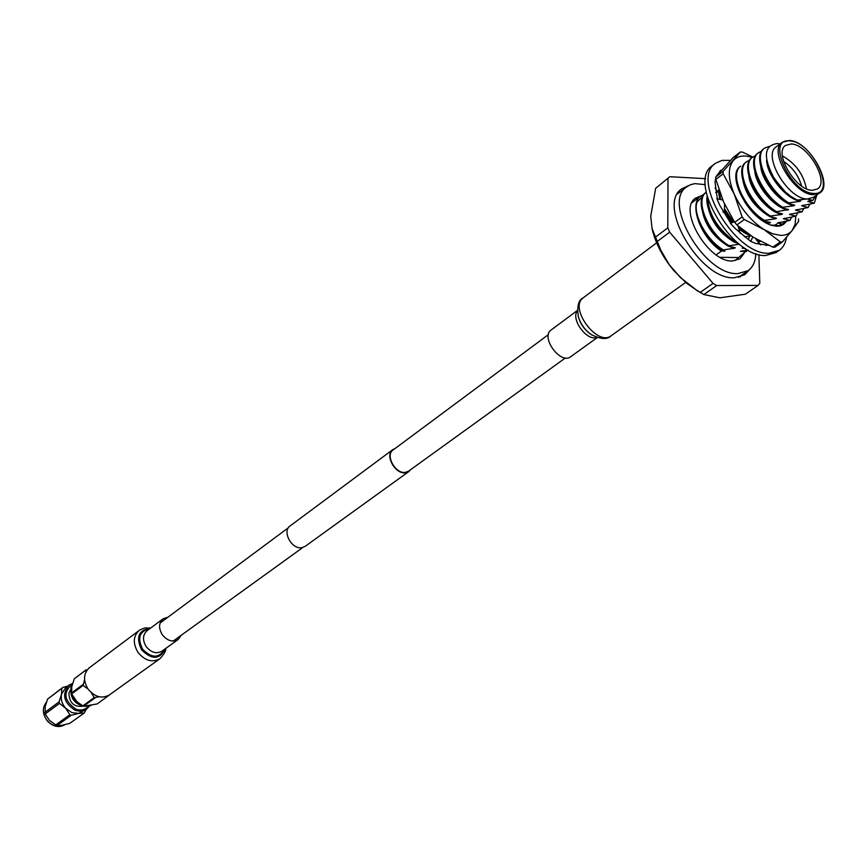 <?xml version="1.0" encoding="UTF-8"?>
<svg xmlns="http://www.w3.org/2000/svg" width="867" height="867" viewBox="0 0 867 867"><rect width="100%" height="100%" fill="white"/><g stroke="black" fill="none" stroke-linecap="round" stroke-linejoin="round"><path stroke-width="1.3" d="M394.962 448.597L392.751 449.659C384.482 454.904 395.081 474.401 405.355 472.818L408.791 471.572L410.47 469.784M392.751 449.659L290.077 525.955C281.862 531.222 291.583 549.537 301.662 547.706L305.054 546.416L408.791 471.572M548.388 334.64L393.022 450.038C385.046 455.088 395.276 473.924 405.203 472.396L408.52 471.193L565.436 357.93M72.124 684.366C62.814 692.397 64.017 700.644 75.765 709.119C80.859 710.853 85.009 709.932 88.228 706.356M89.312 706.139L86.462 709.217L83.579 710.669L79.461 711.2L75.158 710.279C63.746 702.844 61.655 694.489 68.872 685.201L72.622 683.424M68.872 685.201L65.654 687.596L61.481 694.369C60.625 699.387 62.034 704.037 65.708 708.317L71.907 712.62L78.799 713.389L86.462 709.217M70.866 689.178L68.894 693.123C69.338 702.996 74.085 707.353 83.102 706.182M81.585 705.575C74.595 703.202 71.018 698.325 70.866 690.945M90.948 705.565L84.348 706.334M82.43 705.879C74.118 702.237 70.346 696.071 71.105 687.347L72.59 683.532M109.329 695.074L97.18 703.928L83.416 706.302L76.925 701.652L71.647 693.925L71.777 686.718L74.302 678.763L86.266 669.682L85.844 672.12M88.033 689.048L83.102 685.472L84.576 679.771M99.25 696.786L94.178 697.653L91.393 692.776M71.647 693.925L83.102 685.472M82.842 684.616L71.387 693.091M94.178 697.653L82.625 705.998M83.416 706.302L94.98 697.968M74.302 678.763L85.725 670.202M62.294 725.245L69.75 723.371L84.251 712.988L78.799 713.389L71.257 715.264L56.832 725.679L62.294 725.245M44.77 712.468L59.064 701.891L61.481 694.369L61.85 688.398L62.814 687.455L47.587 699.084L45.192 706.497L45.214 713.953L49.321 720.282L56.832 725.679M86.191 709.412L84.251 712.988M55.434 725.137L69.837 714.722L65.708 708.317L59.52 703.397L45.214 713.953M71.257 715.264L69.837 714.722M62.814 687.455L67.539 686.187M61.85 688.398L47.587 699.084M59.52 703.397L59.064 701.891M168.003 617.163L163.083 618.8C158.694 622.95 158.455 628.304 162.357 634.839C167.418 640.897 172.706 642.436 178.201 639.456L181.246 635.251M150.728 628.001L144.724 627.957L139.89 629.919L89.442 667.666C83.427 673.334 82.972 680.487 88.087 689.113C94.774 697.079 101.873 698.997 109.383 694.901L159.907 658.736C164.199 654.086 166.139 650.662 165.705 648.451M688.268 185.798L681.874 188.757C656.048 204.579 700.341 280.269 734.306 277.765L744.818 274.72L749.565 269.518M680.086 191.932L678.395 192.441M782.207 142.307L776.301 146.761C762.017 155.301 788.146 199.497 807.296 198.976L813.365 197.383L819.391 193.092L813.333 194.663C794.194 195.14 767.956 150.825 782.207 142.307L789.295 140.497C809.312 140.508 834.336 186.145 819.391 193.092M791.235 143.965L785.589 145.396C773.364 152.69 795.819 190.653 812.238 190.296L817.473 188.941C829.773 181.669 807.816 144.15 791.235 143.965M703.95 194.338L700.85 195.964C688.3 203.875 700.937 238.208 721.431 251.062L724.985 251.116L722.666 250.411C712.858 244.126 705.218 235.412 699.745 224.282C696.082 215.515 695.15 208.134 696.97 202.141C692.646 214.051 706.312 240.105 723.381 249.891L734.533 248.233L735.249 247.713L728.432 246.271L729.147 245.751C708.209 233.678 694.445 199.93 706.193 192.29M728.432 246.271C707.385 234.155 693.665 200.201 705.608 192.723L705.966 192.463M738.023 243.172L734.219 242.11L734.945 241.59C717.974 229.235 708.859 214.767 707.624 198.164M734.219 242.11C718.169 232.833 704.698 208.86 707.104 196.321M749.402 234.74L745.913 233.7L746.65 233.169L738.207 226.677M732.951 221.183L724.509 208.774M720.661 199.562L719.101 190.22M745.913 233.7L738.641 228.27M732.051 221.508L724.487 210.605M719.708 199.356L718.375 190.783M766.634 223.372L770.481 222.516L763.729 220.901L764.477 220.359C743.257 207.852 729.006 173.443 740.797 166.106M763.729 220.901C742.51 208.405 728.269 173.996 740.071 166.659M764.477 220.359L775.727 218.766L776.474 218.224L769.744 216.577L770.503 216.035C749.24 203.463 734.902 168.978 746.671 161.663L749.63 160.211M769.744 216.577C748.492 204.016 734.165 169.531 745.934 162.227L746.314 161.956M770.503 216.035L781.763 214.452L782.511 213.911L775.792 212.231L776.55 211.678C755.265 199.042 740.841 164.481 752.589 157.198L755.569 155.735M775.792 212.231C754.507 199.594 740.104 165.044 751.841 157.761L752.22 157.491C744.049 154.814 737.795 155.778 733.449 160.362C727.695 167.667 727.955 178.916 734.219 194.1C741.339 209.38 751.288 221.215 764.087 229.603L772.746 233.819L780.668 235.38C785.665 235.456 789.523 233.787 792.232 230.384L782.424 241.936L774.935 247.182L772.876 247.149L753.336 237.276L736.863 224.943L734.674 222.353L742.098 216.934L744.298 219.546L736.863 224.943M776.55 211.678L788.591 209.565L781.882 207.852L782.652 207.3C761.334 194.598 746.812 159.962 758.527 152.7L761.54 151.237M781.882 207.852C760.565 195.162 746.064 160.525 757.78 153.264L758.159 152.993M782.652 207.3L793.934 205.739L794.703 205.186L788.016 203.452L788.786 202.9C767.436 190.122 752.827 155.41 764.51 148.181L769.17 146.415M788.016 203.452C766.666 190.686 752.079 155.973 763.762 148.745L764.141 148.474M780.029 143.955L777.32 143.532C763.74 145.418 762.852 157.317 774.654 179.231L785.307 191.932L790.52 196.202L797.12 200.071L807.296 198.976L812.747 200.429L816.443 195.183M735.064 260.555L747.224 250.227M696.97 202.141L702.747 196.235M748.069 250.075L740.299 251.354L746.53 251.441M721.431 251.062L716.153 254.855M809.355 200.797L807.762 201.415L814.297 203.149L816.909 194.858M788.786 202.9L800.089 201.339C784.787 198.196 766.558 174.256 766.623 159.972M803.2 205.176L801.617 205.793L808.163 207.506L809.745 204.341M793.934 205.739C779.574 202.683 762.461 181.669 760.771 166.919M797.087 209.532L795.505 210.139L802.073 211.819L803.655 208.687M787.832 210.107C773.57 207.094 756.609 186.427 754.799 171.666M791.007 213.856L789.436 214.463L796.014 216.121L797.597 213M781.763 214.452C767.598 211.472 750.8 191.152 748.871 176.38M784.96 218.159L783.41 218.766L790 220.381L791.582 217.292M775.727 218.766L770.069 216.707M769.528 216.436C755.287 207.787 746.444 195.996 742.976 181.073M778.956 222.429L777.417 223.036L782.576 224.098M769.733 223.047L764.336 221.139M763.274 220.608L756.598 216.262M750.237 235.293L747.159 234.144M744.731 232.952L738.868 229.072M731.477 222.006L724.465 212.014M756.512 240.235L760.457 241.34L758.04 242.164M744.341 236.756L750.789 235.867M734.945 241.59L735.931 241.405M738.641 243.67L735.79 242.63M732.539 241.026C719.978 233.017 711.937 222.245 708.415 208.73M743.702 247.529L742.206 248.125L745.566 248.591M729.147 245.751L739.313 244.201M734.533 248.233L730.133 246.824M726.492 245.025C714.213 237.125 706.312 226.536 702.779 213.26M812.747 200.429L807.762 201.415M781.655 188.28L772.79 176.196M814.297 203.149L801.617 205.793M800.089 201.339L800.859 200.786L797.12 200.071M774.708 191.824L767.306 181.734M808.163 207.506L795.505 210.139M767.317 194.75L762.245 187.836M802.073 211.819L789.436 214.463M796.014 216.121L783.41 218.766M790 220.381L777.417 223.036M743.886 247.518L742.206 248.125M723.381 249.891L722.666 250.411M801.607 186.015C798.594 175.611 792.59 167.407 783.584 161.403M782.413 155.984C795.44 163.234 803.449 174.159 806.418 188.768M740.255 276.92L741.242 275.468M698.39 291.399L686.404 283.086L673.822 270.58C663.125 257.727 655.994 244.256 652.439 230.178L652.006 228.259M705.619 178.656L669.833 176.716L655.69 188.269L650.727 216.176L652.06 228.476L660.86 250.346L669.313 264.782L680.595 277.7L696.028 289.773L703.852 294.563L719.903 297.804L745.306 294.227L758.137 285.406L759.795 283.271L758.874 254.54M700.2 292.417L713.032 283.379L716.695 285.546L703.852 294.563M655.257 237.287L667.807 227.837L669.66 232.172L657.078 241.6M669.66 232.172L713.032 283.379M669.833 176.716L655.69 188.269M668.002 178.667L667.807 227.837M758.495 242.673L758.484 242.088M716.695 285.546L758.137 285.406M737.936 257.542L720.152 257.326M691.996 202.65L700.85 195.964L695.562 198.153C677.355 209.25 708.426 262.506 732.409 261L739.995 258.832L744.309 253.023M705.315 184.649L694.846 183.631L690.49 184.714L686.751 186.828C661.64 202.195 704.838 275.966 737.893 273.604L748.134 270.656C752.957 267.144 755.515 261.466 755.818 253.608M730.426 160.352L721.886 160.406L715.503 163.299C690.045 178.775 735.118 255.321 768.834 253.262L779.238 250.346C783.161 247.55 785.589 243.194 786.51 237.298M715.503 163.299L712.403 165.673C686.935 181.181 731.911 257.597 765.637 255.505L776.041 252.579L779.238 250.346M734.284 221.746L730.404 223.415L735.4 228.693L750.735 241.416L755.937 243.486L768.769 245.35M722.775 200.028L716.901 198.749L719.686 205.143L730.708 223.285M715.806 177.432L715.047 182.211L717.302 198.836M720.911 170.181L716.543 175.99M719.989 171.774L719.794 171.135M715.665 192.496L717.8 191.997L715.026 187.89M717.8 191.997L718.906 189.645M723.349 212.426L724.454 212.372L722.97 211.743M724.454 212.372L724.574 204.124M733.861 221.074L732.344 221.248L730.426 222.927M739.475 231.24L740.169 233.331M739.388 230.958L738.001 225.951M751.006 235.802L749.348 236.333L748.535 239.66M752.762 236.919L750.735 241.416M755.634 238.653L760.587 244.96M765.984 244.071L766.233 245.589M772.876 247.149L780.365 241.893L782.424 241.936M752.816 157.035L742.499 152.104L740.429 151.963L733.2 157.48L715.817 176.922L723.111 171.373L723.154 173.844L715.849 179.393L715.817 176.922M786.326 221.432L783.67 224.325L780.072 225.94L776.615 226.276L770.6 225.084C760.749 221.269 752.057 213.401 744.504 201.502M770.286 224.976L778.772 225.626L782.402 224.206L785.22 221.616M776.81 224.13L773.418 225.691M798.485 218.885L798.605 221.334L792.232 230.384L795.137 224.26L795.841 216.241M723.111 171.373L740.429 151.963M734.674 222.353L723.62 202L715.849 179.393M742.098 216.934L734.219 194.1L723.154 173.844M780.365 241.893L764.087 229.603L744.298 219.546M570.952 356.521L570.659 356.738C560.743 364.942 540.347 337.339 550.978 330.11L551.217 329.937M46.406 702.205C42.006 708.144 42.472 714.549 47.793 721.398C53.396 726.784 59.086 727.89 64.862 724.704C59.184 727.933 53.472 726.839 47.728 721.431C42.407 714.441 41.974 708.025 46.406 702.205M63.79 724.953C58.295 727.5 52.995 726.297 47.88 721.333M163.083 618.8L147.011 630.764C142.632 634.893 142.372 640.193 146.22 646.663C151.226 652.645 156.472 654.141 161.945 651.16L178.201 639.456M149.547 628.878C139.424 631.165 137.127 637.949 142.654 649.22C151.747 658.4 159.029 658.432 164.513 649.318M150.208 628.38C138.525 630.016 135.675 637.202 141.646 649.936C151.996 660.036 159.842 659.668 165.185 648.83M139.175 630.417C133.106 636.172 132.749 643.531 138.081 652.493C145.017 660.773 152.299 662.854 159.907 658.736M813.647 193.406C837.479 195.606 812.682 141.462 789.848 140.909C765.344 137.539 790.444 193.482 813.647 193.406M592.204 335.171L590.926 334.369C584.857 330.143 580.738 324.518 578.538 317.463L578.159 315.989M597.016 337.415C587.002 341.739 570.323 318.969 577.476 310.733M611.658 335.377L611.202 335.724C597.493 347.082 568.47 307.698 583.263 297.804L583.491 297.63M685.645 282.447L611.202 335.724C607.561 339.723 601.004 339.387 591.522 334.738C585.084 330.262 580.695 324.269 578.365 316.78C576.837 306.289 578.441 299.982 583.188 297.858L656.633 242.836M302.854 547.478L173.259 641.027M288.397 527.743L160.092 623.037M706.193 192.279L705.608 192.723M746.671 161.663L745.934 162.227M752.589 157.198L751.841 157.761M758.527 152.7L757.78 153.264M764.51 148.181L763.762 148.745M652.439 230.178L652.06 228.476M696.45 290.272L701.316 293.1M748.134 270.656L738.532 277.353M686.751 186.828L677.463 193.948M577.476 310.397L551.098 330.024M597.341 337.523L570.659 356.738"/></g></svg>

